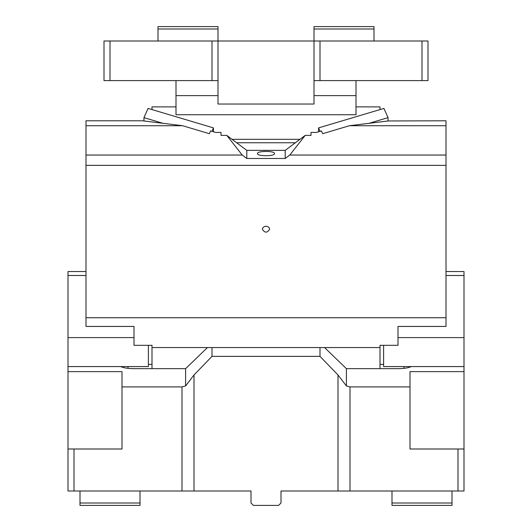 <?xml version="1.0" encoding="UTF-8"?>
<svg xmlns="http://www.w3.org/2000/svg" width="532" height="532" viewBox="0 0 532 532"><rect width="100%" height="100%" fill="white"/><g stroke="black" fill="none" stroke-linecap="round" stroke-linejoin="round"><path stroke-width="0.8" d="M79.999 502.999L140.002 502.999L140.002 505.4L79.999 505.4L79.999 491.003M74.001 449.001L68.003 449.001L68.003 491.003L74.001 491.003L74.001 449.001L122.001 449.001L122.001 371.635L68.003 371.635L68.003 271.546L85.998 271.546M68.003 449.001L68.003 371.635M463.997 449.001L457.999 449.001L457.999 491.003L463.997 491.003L463.997 366.575L383.599 366.575L383.599 345.315M457.999 491.003L350.003 491.003L350.003 386.91L346.399 385.939L346.399 368.656L324.56 347.562M338 491.003L281.002 491.003L281.002 502.999L278.602 505.4L253.398 505.4L250.998 502.999L250.998 491.003L194 491.003L194 374.993L212.002 356.36L319.998 356.36L338 374.993L338 491.003L350.003 491.003M122.001 386.91L181.997 386.91L181.997 491.003L194 491.003M181.997 491.003L74.001 491.003M140.002 502.999L140.002 491.003M68.003 275.483L85.998 275.483M133.998 337.601L68.003 337.601M148.401 345.315L148.401 366.575L68.003 366.575M120.711 366.575C123.65 367.911 128.079 368.603 133.998 368.656L185.602 368.656L185.602 385.939L181.997 386.91M446.002 275.483L463.997 275.483L463.997 366.575M463.997 275.483L463.997 271.546L446.002 271.546M463.997 371.635L409.999 371.635L409.999 449.001L457.999 449.001M409.999 386.91L350.003 386.91M338 374.993L346.399 385.939M185.602 385.939L194 374.993M212.002 347.562L212.002 356.36M207.44 347.562L185.602 368.656M346.399 368.656L398.002 368.656C403.921 368.603 408.35 367.911 411.289 366.575M463.997 337.601L398.002 337.601M319.998 356.36L319.998 347.562M391.998 502.999L391.998 505.4L452.001 505.4L452.001 502.999L391.998 502.999L391.998 491.003M452.001 502.999L452.001 491.003M349.418 125.718L322.638 133.698L321.408 130.932L316.367 132.435L311.001 132.435L311.001 135.381L305.215 135.381L289.787 155.038L446.002 155.038L446.002 125.718L349.418 125.718L369.062 123.304L388.041 117.645L383.938 108.408L318.535 127.906L320.058 131.331M388.041 117.645L388.041 120.97L446.002 120.784L446.002 125.718M369.062 123.304L388.041 120.97M380.001 368.656L380.001 345.315L398.002 345.315L398.002 326.442L446.002 326.442L446.002 155.038M289.787 155.038L285.199 158.476L246.801 158.476L242.213 155.038L226.785 135.381L220.999 135.381L220.999 132.435L215.633 132.435L210.592 130.932L209.362 133.698L182.582 125.718L85.998 125.718L85.998 155.038L242.213 155.038M226.785 135.381L246.801 150.37L285.199 150.37L305.215 135.381M285.199 150.37L285.199 158.476M85.998 155.038L85.998 165.366L446.002 165.366M246.801 150.37L246.801 158.476M257.475 153.582C256.949 150.736 275.051 150.736 274.525 153.582C275.051 156.428 256.949 156.428 257.475 153.582M85.998 165.366L85.998 326.442L133.998 326.442L133.998 345.315L151.999 345.315L151.999 368.656M143.959 120.97L143.959 117.645L162.938 123.304L142.47 120.784L85.998 120.784L85.998 125.718M236.634 142.762L295.366 142.762M143.959 117.645L148.062 108.408L213.465 127.906L213.465 131.783M213.465 127.906L211.942 131.331M380.001 364.4L383.599 364.4M404.001 368.337L404.001 366.575M269.598 229.259C267.197 233.063 264.803 233.063 262.402 229.259A3.598 2.946 180 0 1 266 226.313A3.598 2.946 180 0 1 269.598 229.259M127.999 368.337L127.999 366.575M162.938 123.304L182.582 125.718M151.999 364.4L148.401 364.4M151.999 347.562L380.001 347.562M85.998 317.73L446.002 317.73M318.535 127.906L318.535 131.783M151.999 109.579L151.999 106.879L175.999 106.879M232.038 139.317L299.962 139.317M380.001 109.579L380.001 106.879L356.001 106.879M218 80.598L218 40.997L212.002 40.997L212.002 80.598L218 80.598L218 95.62L175.999 95.62L175.999 114.746L356.001 114.746L356.001 80.598M356.001 95.62L314 95.62L314 104.026L218 104.026L218 95.62M175.999 95.62L175.999 80.598M212.002 80.598L109.998 80.598L109.998 40.997L103.999 40.997L103.999 80.598L109.998 80.598M422.002 80.598L428.001 80.598L428.001 40.997L422.002 40.997L422.002 80.598L319.998 80.598L319.998 40.997L218 40.997L218 26.6L157.997 26.6L157.997 40.997M157.997 29.001L218 29.001M212.002 40.997L109.998 40.997M314 29.001L314 26.6L374.003 26.6L374.003 29.001L314 29.001L314 80.598L319.998 80.598L314 80.598L314 95.62M374.003 29.001L374.003 40.997M422.002 40.997L319.998 40.997"/></g></svg>
